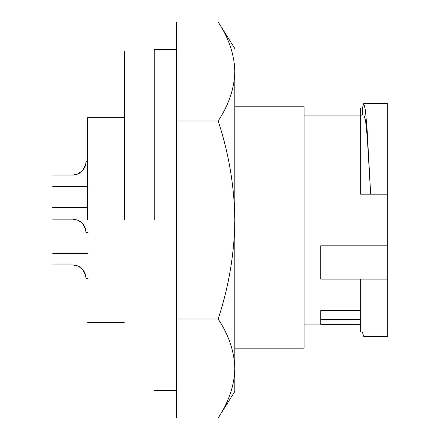 <?xml version="1.0" encoding="UTF-8"?>
<svg xmlns="http://www.w3.org/2000/svg" width="440" height="440" viewBox="0 0 440 440"><rect width="100%" height="100%" fill="white"/><g stroke="black" fill="none" stroke-linecap="round" stroke-linejoin="round"><path stroke-width="0.66" d="M360.674 279.098L360.674 332.019L362.34 332.019L363.748 336.534L387.31 336.534L387.31 103.466L363.764 103.466L365.382 110.005L367.07 128.893L370.661 194.194L360.674 194.194L360.674 107.982L362.406 107.982L363.764 103.466M304.073 220L304.073 348.189L304.073 106.794L234.817 106.794M234.817 368.5L234.817 391.474L218.169 418C228.882 401.748 234.432 385.248 234.817 368.5L234.817 71.5C234.817 40.97 234.817 40.97 234.817 71.5C234.432 88.242 228.882 104.742 218.169 121C228.85 153.323 234.399 186.323 234.817 220C234.465 253.292 228.916 286.291 218.169 319C228.866 335.209 234.416 351.709 234.817 368.5L234.817 368.643M230.137 394.064L230.263 393.695M154.242 220L154.242 49.407L154.242 220M124.273 220L124.273 51.023L124.273 220M87.648 220L87.648 117.618L87.648 220M52.69 219.17C52.69 204.094 52.69 204.094 52.69 219.17L72.666 219.17L77.347 220.017M52.69 264.952C52.69 249.876 52.69 249.876 52.69 264.952L72.666 264.952L77.303 265.782C85.487 268.548 86.444 278.542 85.987 278.267L85.674 275.429L82.583 269.374L84.161 271.541M77.341 174.202L80.3 172.645L77.27 174.229L82.555 170.654L85.668 164.582L85.987 161.733C86.427 161.441 85.542 171.391 77.303 174.218L72.666 175.048L52.69 175.048C52.69 190.124 52.69 190.124 52.69 175.048M84.524 167.799L85.025 166.7L84.524 167.799M85.036 166.672L85.739 164.252L85.036 166.672M80.938 222.046L82.682 223.707L80.383 221.628M82.726 223.762L83.039 224.131M81.461 222.481L77.303 220C85.487 222.767 86.444 232.76 85.987 232.485L85.674 229.647L82.583 223.591L84.161 225.759M80.938 267.828L82.682 269.489L80.383 267.41M82.726 269.544L83.039 269.913M81.461 268.263L77.303 265.782L72.666 264.952M80.295 267.35L76.962 265.661M80.295 221.568L77.303 220L72.666 219.17M387.31 245.806L320.722 245.806L320.722 279.098L387.31 279.098M360.69 115.247L363.841 114.912L365.547 120.489L367.252 136.879L370.661 194.194L387.31 194.194M362.406 115.066L362.406 107.982M304.073 115.121L360.674 115.121L360.674 107.982M320.722 324.143L320.722 310.563L360.674 310.563M234.817 48.527L218.169 22C228.866 38.214 234.416 54.714 234.817 71.5M218.169 121L176.55 121L176.55 319L218.169 319M218.169 22L176.55 22L176.55 121M176.55 319L176.55 418L218.169 418M83.034 269.907L85.025 273.301M85.036 273.328L85.976 277.91M83.034 224.125L85.025 227.519M85.036 227.546L85.976 232.128M80.977 172.139L82.555 170.654M320.722 319.572L360.674 319.572M304.073 348.189L234.817 348.189M176.55 49.407L154.242 49.407M154.242 51.023L124.273 51.023M124.273 117.618L87.648 117.618M52.69 207.515L87.648 207.515M52.69 253.297L87.648 253.297M85.987 161.733L87.648 161.733M360.674 324.88L304.073 324.88M320.722 324.258L360.674 324.258M176.55 390.594L154.242 390.594M154.242 388.977L124.273 388.977M124.273 322.382L87.648 322.382M85.987 232.485L87.648 232.485M85.987 278.267L87.648 278.267M52.69 186.703L87.648 186.703"/></g></svg>
